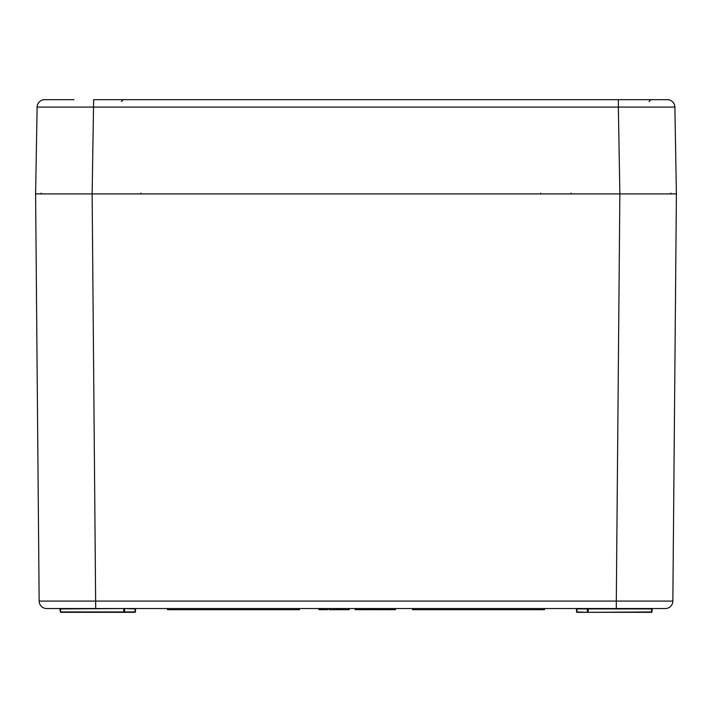 <?xml version="1.0" encoding="UTF-8"?>
<svg xmlns="http://www.w3.org/2000/svg" width="712" height="712" viewBox="0 0 712 712"><rect width="100%" height="100%" fill="white"/><g stroke="black" fill="none" stroke-linecap="round" stroke-linejoin="round"><path stroke-width="1.07" d="M649.059 101.549L650.937 99.68L618.354 99.68L667.349 99.68A7.538 7.538 0 0 1 674.887 107.085L676.4 193.913L619.867 193.913L671.496 193.913L670.74 193.166L671.496 193.913M40.504 193.913L41.26 193.166L40.504 193.913L41.26 193.166L40.504 193.913L44.082 193.913L41.572 193.913M44.082 193.913L619.867 193.913L618.354 107.085L37.113 107.085A7.538 7.538 0 0 1 44.651 99.68L68.886 99.68M645.49 99.68L93.646 99.68L92.133 193.913L35.6 193.913L37.113 107.085M674.887 107.085L618.354 107.085L618.354 99.68M676.4 193.913L672.849 601.079A7.538 7.538 0 0 1 665.311 608.546L616.307 608.546L652.272 608.546L651.863 612.32L587.409 612.32L651.489 611.946L651.516 608.92L588.192 608.92L588.165 611.946L587.409 611.946L587.436 608.92L576.889 608.92L576.916 611.946L587.409 612.32L576.916 612.32L576.515 608.92L576.542 611.946M35.6 193.913L39.151 601.079L616.307 601.079L616.307 608.546L59.728 608.546L60.511 612.32L124.591 612.32L123.835 612.32L124.591 612.32L123.808 608.546L60.484 608.92L60.511 611.946L123.835 611.946L123.808 608.92L124.564 608.92L124.591 611.946L135.084 611.946L135.111 608.92L124.564 608.546M59.007 608.546L56.746 608.546L59.007 608.546M652.993 608.546L655.254 608.546L652.993 608.546M92.133 193.913L95.693 608.546L46.689 608.546A7.538 7.538 0 0 1 39.151 601.079A7.538 7.538 0 0 0 46.689 608.546M355.181 608.546L355.199 609.686L362.755 609.686L362.755 608.546L369.555 608.546L369.537 609.686L366.288 609.686L366.288 608.546M372.26 608.546L372.278 609.686L376.773 609.686L376.773 608.546L386.643 608.546L386.616 609.686L383.376 609.686L383.376 608.546M376.773 609.686L379.834 609.686L380.199 608.546M79.966 608.546L80.554 608.546M73.639 608.546L77.831 608.546M588.192 608.546L587.409 612.32L588.165 612.32M92.142 193.913L619.867 193.913M548.454 193.913L547.697 193.913M554.977 193.913L553.838 193.913M560.486 193.913L558.582 193.913M153.418 193.913L151.514 193.913M158.162 193.913L157.023 193.913M163.546 193.913L164.303 193.913M135.458 611.946L135.485 608.92L135.084 612.32L123.835 612.32M652.272 608.546L651.516 608.92L651.863 612.32M135.485 608.92L135.867 608.546L135.111 608.546M619.858 193.913L616.307 601.079L672.849 601.079A7.538 7.538 0 0 1 665.311 608.546M318.985 608.546L319.003 609.686L320.881 609.686L320.845 608.546M320.881 609.686L321.628 609.686L321.619 608.546M321.628 609.686L324.04 609.686L324.058 608.546M328.962 608.546L328.997 609.686L337.906 609.686L337.924 608.546M336.171 609.686L336.162 608.546M336.384 609.686L336.402 608.546M337.906 609.686L348.052 609.686L348.079 608.546M343.522 609.686L343.522 608.546L340.292 608.546M339.126 609.686L339.108 608.546M362.755 609.686L366.288 609.686M359.685 609.686L359.685 608.546M357.709 609.686L357.7 608.546M356.356 608.778L356.347 609.686M379.834 609.686L383.376 609.686M374.797 609.686L374.779 608.546M373.426 609.686L373.444 608.546L373.426 609.686M324.04 609.686L327.084 609.686L327.102 608.546M320.364 609.686L320.338 608.546M320.151 609.686L320.169 608.546M327.084 609.686L327.591 609.686L327.609 608.546M348.052 609.686L349.236 609.686L349.263 608.546M367.828 609.686L372.412 609.686M363.992 609.686L365.14 609.686M391.831 608.546L391.831 609.686L386.999 609.686L386.981 608.546M391.831 609.686L395.418 609.686L395.436 608.546M388.138 609.686L388.165 608.546M299.458 608.546L299.44 609.686L167.551 609.686L167.534 608.546M412.542 608.546L412.56 609.686L544.449 609.686L544.466 608.546M74.012 99.68L66.51 99.68M540.702 193.166L540.702 193.913M59.728 608.546L60.484 608.546M121.334 101.549L123.22 99.68M570.846 193.166L571.602 193.913M141.154 193.166L140.398 193.913"/></g></svg>

